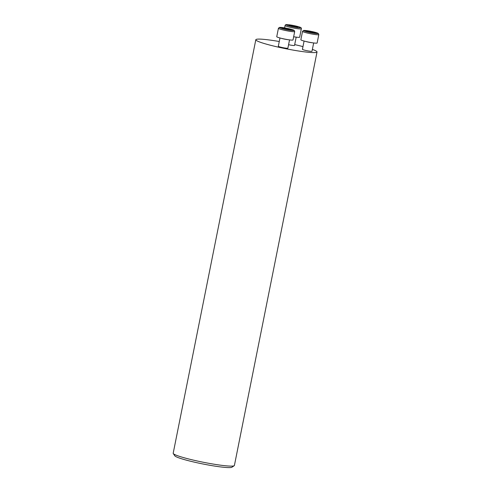 <?xml version="1.0" encoding="UTF-8"?>
<svg xmlns="http://www.w3.org/2000/svg" width="492" height="492" viewBox="0 0 492 492"><rect width="100%" height="100%" fill="white"/><g stroke="black" fill="none" stroke-linecap="round" stroke-linejoin="round"><path stroke-width="0.74" d="M313.656 42.958L312.002 51.248A4.877 0.461 -168.7 0 1 310.022 51.229A4.877 0.461 -168.7 0 1 303.343 49.797A4.877 0.461 -168.7 0 1 302.432 49.335L304.087 41.045M312.371 49.397A31.211 2.94 -168.7 0 1 317.026 51.968A31.211 2.94 -168.7 0 1 295.587 50.522A31.211 2.94 -168.7 0 1 261.633 42.699A31.211 2.94 -168.7 0 1 255.815 39.735A31.211 2.94 -168.7 0 1 279.265 41.519M294.696 44.606A31.211 2.94 -168.7 0 1 302.974 46.611M289.542 39.889L287.882 48.185A4.877 0.461 -168.7 0 1 284.53 47.958A4.877 0.461 -168.7 0 1 279.222 46.734A4.877 0.461 -168.7 0 1 278.312 46.273L279.973 37.982M296.184 37.14L294.53 45.43A4.877 0.461 -168.7 0 1 288.583 44.698M255.815 39.735L173.19 453.249A31.211 2.94 11.3 0 0 173.27 453.544A31.211 2.94 11.3 0 0 179.008 456.213A31.211 2.94 11.3 0 0 211.566 463.796A31.211 2.94 11.3 0 0 234.204 465.721A31.211 2.94 11.3 0 0 234.401 465.475L317.026 51.968M173.27 453.544L174.801 455.813A29.256 2.755 11.3 0 0 180.177 458.316A29.256 2.755 11.3 0 0 210.699 465.426A29.256 2.755 11.3 0 0 231.923 467.228L234.204 465.721M284.917 28.997A4.576 0.43 11.3 0 0 289.382 29.834A4.576 0.43 11.3 0 0 291.159 29.914A4.576 0.43 11.3 0 0 291.209 29.797A4.576 0.43 11.3 0 0 288.576 28.923A4.576 0.43 11.3 0 0 284.118 28.081A4.576 0.43 11.3 0 0 282.291 28.124A4.576 0.43 11.3 0 0 282.31 28.142A4.576 0.43 11.3 0 0 284.917 28.997M278.423 28.29L276.744 36.691A8.296 0.781 11.3 0 0 278.294 37.478A8.296 0.781 11.3 0 0 287.316 39.557A8.296 0.781 11.3 0 0 293.017 39.944L294.696 31.537A8.296 0.781 -168.7 0 1 288.995 31.156A8.296 0.781 -168.7 0 1 279.973 29.077A8.296 0.781 -168.7 0 1 278.423 28.29L279.419 27.404L284.745 27.884L293.361 29.969L294.191 30.393L294.696 31.537M290.957 29.944L288.576 28.923L284.118 28.081L282.925 28.431M283.982 28.757L284.118 28.081M288.423 29.698L288.576 28.923M314.96 33.013A4.576 0.43 11.3 0 0 315.274 32.976A4.576 0.43 11.3 0 0 314.499 32.484A4.576 0.43 11.3 0 0 310.403 31.5A4.576 0.43 11.3 0 0 306.774 31.033A4.576 0.43 11.3 0 0 306.43 31.211A4.576 0.43 11.3 0 0 307.236 31.562A4.576 0.43 11.3 0 0 311.331 32.552A4.576 0.43 11.3 0 0 314.96 33.013L314.499 32.484L310.403 31.5L306.774 31.033L307.236 31.562M302.543 31.353L300.864 39.754A8.296 0.781 11.3 0 0 305.231 41.34A8.296 0.781 11.3 0 0 313.773 42.97A8.296 0.781 11.3 0 0 317.131 43.007L318.81 34.606A8.296 0.781 -168.7 0 1 315.452 34.569A8.296 0.781 -168.7 0 1 306.91 32.939A8.296 0.781 -168.7 0 1 302.543 31.353L303.539 30.467L308.859 30.947L317.475 33.038L318.312 33.462L318.81 34.606M314.394 32.995L314.499 32.484M310.237 32.337L310.403 31.5M297.605 27.189L295.225 26.168A4.576 0.43 11.3 0 0 290.766 25.332A4.576 0.43 11.3 0 0 288.933 25.369A4.576 0.43 11.3 0 0 288.958 25.393A4.576 0.43 11.3 0 0 291.565 26.248A4.576 0.43 11.3 0 0 296.024 27.085A4.576 0.43 11.3 0 0 297.801 27.158A4.576 0.43 11.3 0 0 297.857 27.048A4.576 0.43 11.3 0 0 295.225 26.168L290.766 25.332L289.573 25.676M293.65 36.752A8.296 0.781 11.3 0 0 299.659 37.189L301.338 28.788A8.296 0.781 -168.7 0 1 293.054 27.927A8.296 0.781 -168.7 0 1 285.071 25.535C285.298 24.76 285.92 24.452 286.934 24.6C290.809 24.803 296.774 26.119 299.327 26.974C301.03 27.478 301.701 28.081 301.338 28.788M295.071 26.943L295.225 26.168M290.631 26.002L290.766 25.332M280.938 28.222A7.319 0.689 11.3 0 0 293.306 30.547A7.319 0.689 11.3 0 0 286.006 28.118A7.319 0.689 11.3 0 0 280.938 28.222M288.189 39.698A4.877 0.461 -168.7 0 1 281.295 38.321M315.077 33.425A7.319 0.689 11.3 0 0 313.798 31.962A7.319 0.689 11.3 0 0 303.724 30.682A7.319 0.689 11.3 0 0 315.077 33.425M312.303 42.767A4.877 0.461 -168.7 0 1 311.731 42.699A4.877 0.461 -168.7 0 1 305.409 41.383M299.21 26.943A7.319 0.689 11.3 0 0 286.842 24.625A7.319 0.689 11.3 0 0 294.136 27.054A7.319 0.689 11.3 0 0 299.21 26.943M294.831 36.943A4.877 0.461 -168.7 0 1 293.644 36.795M284.604 27.859L285.071 25.535"/></g></svg>
